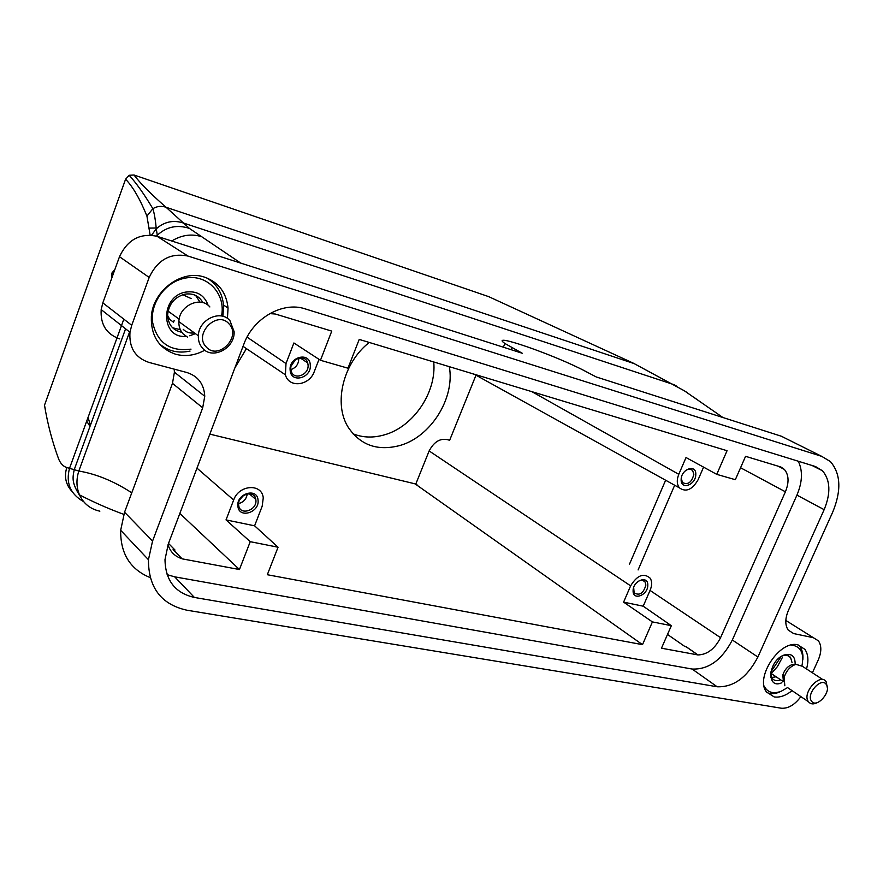 <?xml version="1.0" encoding="UTF-8"?>
<svg xmlns="http://www.w3.org/2000/svg" width="883" height="883" viewBox="0 0 883 883"><rect width="100%" height="100%" fill="white"/><g stroke="black" fill="none" stroke-linecap="round" stroke-linejoin="round"><path stroke-width="1.32" d="M131.777 492.824C114.106 481.301 96.457 474.039 78.819 471.014L66.799 467.537C63.41 466.511 60.728 463.774 58.764 459.315C52.329 441.975 47.583 423.928 44.503 405.198L125.585 179.205L129.183 175.276L134.028 175L488.74 296.655M44.503 405.198L45.662 411.036M433.73 361.964C436.754 392.24 413.443 426.765 384.546 434.811C373.377 438.067 362.847 437.736 352.979 433.796M234.933 367.803L246.412 348.63M472.008 373.542L474.833 374.558M475.992 375.198L449.646 440.275C441.257 437.427 434.425 440.981 429.138 450.937L415.805 484.027L209.845 434.138M369.26 342.449C343.046 362.847 333.2 403.763 348.211 427.273C360.419 445.286 377.681 451.356 399.977 445.485C430.882 436.82 455.12 398.178 449.326 366.677M240.794 263.123L189.415 228.421L166.048 207.262C150.85 193.995 140.176 183.245 134.028 175M722.923 417.527L684.336 390.783L633.619 363.31L488.045 296.346M150.132 235.088L146.931 216.092C140.033 199.072 132.925 186.777 125.585 179.205M623.597 602.14L630.628 585.848C637.228 575.142 643.773 572.614 650.252 578.266C652.118 581.489 652.095 585.429 650.197 590.076L643.199 606.191L623.597 602.14L652.416 621.908L642.504 644.656L415.109 483.884M415.805 484.027L417.35 485.153M173.211 549.69L175 550.032L173.112 549.579L182.13 558.84L239.448 569.524L250.231 541.676L278.057 547.228L267.317 574.723L642.504 644.656M250.231 541.676L226.026 519.899L233.653 500.032C238.863 484.59 262.03 483.122 263.255 497.913L262.185 506.202L254.591 525.815L278.057 547.228M319.017 359.337L314.304 371.522C309.436 385.849 288.862 388.343 285.408 374.811L286.004 363.542L247.063 337.129M780.804 466.986L745.572 456.323L735.329 479.701L716.753 474.359L727.051 450.716L359.215 339.414L347.968 368.2L320.463 360.286L293.896 342.968L286.004 363.542M716.753 474.359L686.025 457.537L678.784 474.303L531.919 391.677M703.574 467.14L698.1 479.756C692.25 489.756 686.036 492.471 679.457 487.891C676.808 484.436 676.588 479.911 678.784 474.303M83.719 501.71C70.375 494.182 65.651 483.034 69.536 468.277L123.83 319.171M647.791 585.208C648.31 574.833 632.846 580.606 633.1 590.76C632.681 601.113 648.023 595.252 647.791 585.208M652.416 621.908L671.345 625.683L643.199 606.191M226.026 519.899L254.591 525.815M258.046 500.054C257.273 487.217 236.048 493.63 237.902 506.235C238.852 519.049 259.856 512.504 258.046 500.054M86.7 421.136L90 426.412M239.448 569.524L179.845 513.453M149.481 228.101L156.17 228.002M269.734 313.62L275.242 314.006L331.765 331.103L320.463 360.286M310.275 364.856C309.679 351.335 288.476 356.942 290.154 370.286C290.915 383.796 311.898 378.023 310.275 364.856M695.793 474.524C696.466 463.685 681.069 468.928 681.157 479.568C680.583 490.396 695.87 485.054 695.793 474.524M99.856 511.18C90.794 509.204 84.172 504.116 79.978 495.915L79.514 494.91C76.368 487.449 76.137 479.491 78.819 471.014L129.591 331.964M171.732 241.004C181.501 235.066 191.324 233.598 201.225 236.578M781.389 436.246L821.742 456.368L188.002 256.07C170.562 252.582 157.616 259.712 149.183 277.439L119.492 256.71C127.571 239.624 140.11 232.825 157.097 236.313L522.25 353.255L504.91 343.487C487.427 331.522 556.003 355.43 585.738 371.445L596.202 376.942L781.389 436.246L787.448 439.27M182.163 558.762C174.977 556.599 170.264 551.919 168.035 544.723M781.146 467.162L784.358 469.403C788.883 474.866 789.236 482.339 785.406 491.798L740.561 467.747M800.881 696.643C794.689 704.899 788.144 708.751 781.245 708.21L186.843 610.197C161.225 604.469 148.421 587.636 148.443 559.712L152.56 541.058L202.693 407.814L172.483 383.365L124.558 512.217L152.56 541.058M793.651 633.564L788.232 630.12L793.651 633.564L813.331 637.681L818.42 640.848C821.687 645.65 821.609 652.073 818.188 660.098L812.404 672.791M788.232 630.12C784.932 625.153 784.998 618.575 788.42 610.374L832.713 512.118C841.565 490.551 840.793 473.707 830.395 461.566L821.742 456.368M149.183 277.439L131.71 325.286L129.978 332.273L101.181 309.602L102.825 302.858L131.71 325.286M202.693 407.814L204.757 396.268C204.039 384.072 198.079 376.158 186.887 372.516L148.83 362.383C135.242 357.725 128.962 347.692 129.978 332.273M204.779 350.209C195.264 355.408 185.629 356.776 175.883 354.315C158.94 348.52 150.772 335.882 151.357 316.401C152.991 290.43 182.064 269.205 204.525 277.13C218.576 282.229 226.412 292.549 228.046 308.079L227.439 318.454M757.89 657.029C747.161 677.438 733.585 687.349 717.184 686.775L692.106 669.038C708.42 669.744 721.83 660.065 732.327 640.009L757.89 657.029L824.148 509.668C830.925 493.133 830.373 480.175 822.503 470.794L812.095 465.507M822.503 470.794L815.517 466.555L305.043 308.84C282.825 301.269 253.156 318.09 243.874 344.127L168.267 544.071L165 559.601C165.375 580.44 175.176 593.056 194.403 597.449L717.184 686.775M792.029 690.694C785.771 695.649 779.832 697.736 774.203 696.941L766.389 691.897C754.888 677.327 779.976 639.778 797.813 644.877L804.832 649.281C808.243 654.171 808.806 660.738 806.51 668.95M671.345 625.683L661.477 648.199L698 654.943C707.294 654.634 714.822 648.884 720.572 637.681L785.406 491.798M798.254 461.224C802.901 470.683 802.459 481.986 796.93 495.131L732.327 640.009M194.403 597.449L174.713 576.842L167.097 574.645M698 654.943L686.455 646.93M697.978 654.998L686.422 646.985M173.41 321.147L174.381 320.904M113.068 274.503L111.589 273.421L114.878 269.47M183.2 329.304C186.203 332.328 189.922 333.531 194.37 332.891M198.355 335.783C198.543 319.569 220.618 309.138 229.944 320.661L234.105 331.622C235.154 348.045 212.682 360.143 202.66 348.332C199.591 344.966 198.156 340.783 198.355 335.783L178.874 321.622C178.697 326.511 180.132 330.617 183.156 333.94L187.406 337.074M229.05 323.895C241.81 336.776 218.2 360.816 206.269 347.008C193.145 334.138 217.295 309.734 229.05 323.895M817.658 702.471C813.673 704.546 810.605 704.314 808.475 701.764L788.044 687.923M808.353 701.588C801.742 693.023 820.274 672.382 826.146 681.742L827.36 687.89M826.289 684.468C831.941 691.488 816.598 708.883 811.554 701.168C805.771 694.181 821.333 676.577 826.289 684.468M784.832 685.76L784.093 677.427C786.345 670.672 790.274 666.312 795.892 664.336L802.382 666.268L823 679.689M794.59 664.424L792.217 664.579C787.735 666.146 784.601 669.634 782.813 675.02L783.42 681.687L770.649 673.122M178.874 321.622C178.973 305.728 200.64 295.606 209.867 306.953M173.576 322.251L170.099 319.712L167.66 315.871M182.781 294.712L191.103 298.553M771.632 677.526L775.969 676.808M172.571 327.759L180.32 329.679M199.999 302.129L195.651 295.452M792.051 662.614L790.594 657.559C788.685 655.153 785.903 654.612 782.272 655.959L781.61 656.235M770.66 672.703L772.007 678.155C773.95 680.694 776.775 681.257 780.517 679.855M202.935 302.67C198.951 295.706 192.803 292.891 184.503 294.249C174.602 297.207 168.984 303.907 167.671 314.359C167.88 324.359 172.593 330.33 181.799 332.273M795.153 664.391C795.263 656.047 791.521 652.934 783.949 655.076C768.011 660.815 766.014 689.954 781.896 682.736M208.145 305.33C204.315 294.955 196.754 290.562 185.485 292.13C159.613 296.644 160.794 339.337 186.335 336.291M189.724 335.783L195.408 333.642M764.071 685.948C767.393 692.471 773.122 694.226 781.267 691.234L787.349 687.714M801.963 665.749C804.358 653.122 800.804 646.213 791.278 645.031M221.721 315.043C225.629 292.759 206.114 273.079 184.139 278.355C165.309 282.174 150.298 302.847 152.516 321.942C157.163 342.825 169.989 351.887 191.015 349.138M111.589 273.421L111.953 277.56M802.835 659.7C803.298 654.314 802.327 649.965 799.91 646.654L798.42 645.009M766.819 692.504C770.517 694.148 774.777 693.994 779.612 692.051M222.958 315.882L223.565 305.617C222.45 293.233 216.843 283.984 206.743 277.902M159.547 343.973C168.223 351.213 178.388 353.586 190.044 351.081M770.693 674.17L777.382 666.665L782.228 657.747M291.18 365.97L295.452 359.701M239.801 499.679L243.52 495.473M290.904 369.591C296.081 367.736 298.708 364.028 298.763 358.487L298.73 358.123M238.664 503.575C243.631 502.173 246.5 498.939 247.262 493.862M770.749 672.14L781.135 656.544M681.643 476.632L681.356 478.696L682.504 482.537C687.901 485.197 691.676 482.482 693.839 474.392L692.636 470.473C690.429 468.398 687.769 468.718 684.656 471.423M308.046 364.734L307.703 362.946C305.253 353.2 289.514 359.149 290.882 369.37L291.147 370.86C293.399 380.893 309.392 375.043 308.046 364.734M255.871 499.888L255.805 499.414C254.569 488.939 237.119 494.723 238.686 505.153L238.719 505.385C239.79 516.091 257.417 510.374 255.871 499.888M633.685 587.504L634.126 592.824C639.524 595.981 643.442 593.387 645.881 585.054L645.054 581.919C643.199 579.678 640.672 579.656 637.471 581.875M174.713 576.842L692.106 669.038M119.492 256.71L102.825 302.858M119.713 338.895C106.479 334.282 100.298 324.514 101.181 309.602M174.172 369.127L174.415 372.185L172.483 383.365M150.165 577.592C130.209 569.392 120.375 553.619 120.673 530.286L124.558 512.217M684.336 390.783L687.316 392.67M693.883 397.284L700.749 402.173M156.423 236.114L157.273 235.231C166.655 226.677 177.373 224.414 189.415 228.421M146.931 216.092L152.869 208.686C157.042 206.181 161.434 205.706 166.048 207.262L634.546 363.741M630.628 585.848L429.138 450.937M233.653 500.032L196.986 468.145M88.079 417.35L90.386 425.341M151.545 235.176L156.291 228.807C164.393 221.6 173.598 219.724 183.885 223.178L674.17 384.723L676.621 386.18M72.13 491.599C65.772 484.657 63.984 476.632 66.799 467.537M512.041 347.759L511.246 349.734M175 550.032L168.51 543.442M157.097 236.313L188.002 256.07M665.627 480.231L629.524 564.082M674.667 485.242L638.1 569.943M720.572 637.681L650.043 590.44M796.93 495.131L824.148 509.668M685.252 646.764L667.504 634.447M813.331 637.681L785.815 620.44M285.408 374.811L243.035 346.357M679.457 487.891L474.226 374.215M79.978 495.915C71.192 482.35 72.759 477.438 74.216 469.69L125.585 328.807M504.91 343.487L503.387 347.218M79.514 494.91C94.713 502.692 109.481 509.171 123.808 514.347M784.358 469.403L778.221 466.202M782.813 675.02L784.093 677.427M792.217 664.579L795.892 664.336M179.161 319.149L168.101 311.147M770.671 677.25L772.007 678.155M787.239 655.374L790.594 657.559M690.285 469.16L692.636 470.473M300.154 357.869L307.703 362.946M249.183 493.685L255.805 499.414M642.603 580.286L645.054 581.919M223.52 305.043L228.046 308.079M204.757 396.268L174.415 372.185M148.443 559.712L120.673 530.286M156.777 236.214L157.185 235.319M156.247 228.852C155.518 220.309 154.393 213.587 152.858 208.697M157.273 235.231L156.291 228.818M152.869 208.686C144.26 194.304 136.368 183.167 129.183 175.276"/></g></svg>
